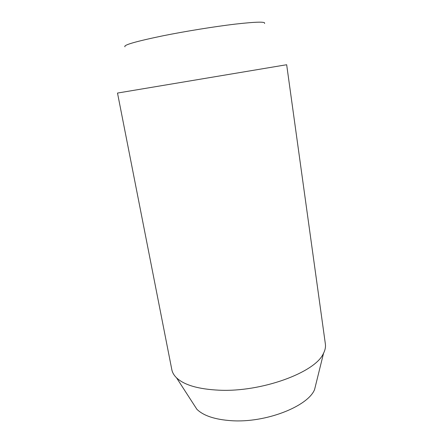 <?xml version="1.0" encoding="UTF-8"?>
<svg xmlns="http://www.w3.org/2000/svg" width="443" height="443" viewBox="0 0 443 443"><rect width="100%" height="100%" fill="white"/><g stroke="black" fill="none" stroke-linecap="round" stroke-linejoin="round"><path stroke-width="0.66" d="M282.922 65.354L117.506 93.058L171.834 369.711C172.393 372.602 173.966 375.304 176.541 377.818C184.199 385.05 198.314 389.17 218.892 390.183C261.398 392.326 314.918 372.574 323.257 353.785L323.562 353.215C325.179 349.998 325.782 346.93 325.372 344.017L286.671 64.75L282.922 65.354M124.998 46.808C122.905 45.147 135.569 41.481 162.974 35.794C185.639 31.237 214.622 26.558 235.167 24.127C256.12 21.768 265.911 21.541 264.532 23.457M316.302 382.569L314.569 389.585C307.83 406.475 265.518 423.104 231.407 420.695C215.005 419.571 203.498 415.767 196.886 409.282L192.96 403.208M314.569 389.585L323.562 353.215M196.886 409.282L176.541 377.818"/></g></svg>
